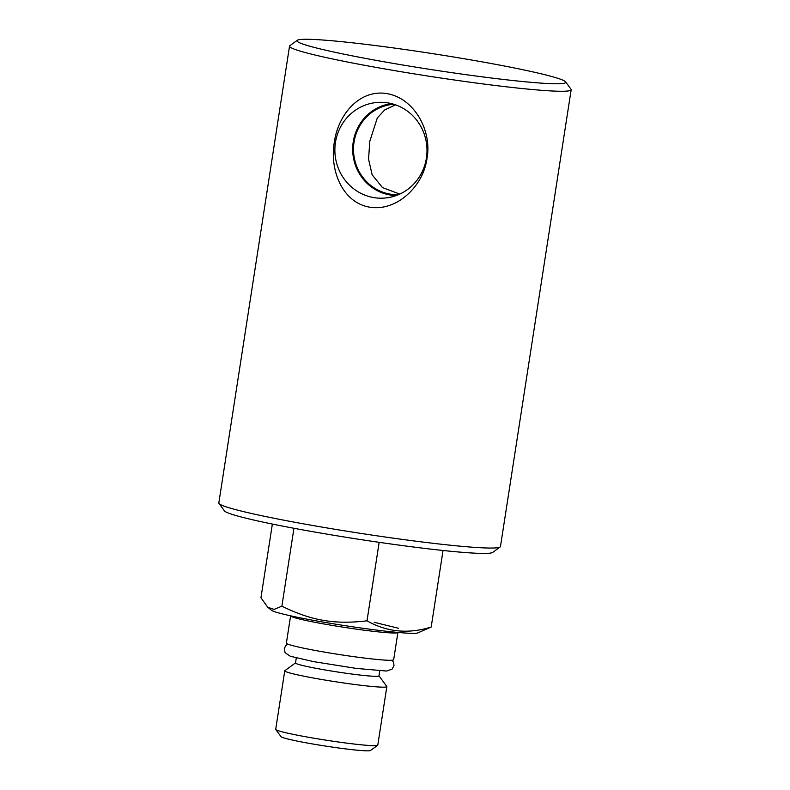 <?xml version="1.0" encoding="UTF-8"?>
<svg xmlns="http://www.w3.org/2000/svg" width="790" height="790" viewBox="0 0 790 790"><rect width="100%" height="100%" fill="white"/><g stroke="black" fill="none" stroke-linecap="round" stroke-linejoin="round"><path stroke-width="1.19" d="M286.385 643.109A54.293 3.19 8.8 0 0 324.927 652.185A54.293 3.19 8.8 0 0 393.677 659.719L397.903 632.435A54.293 3.19 -171.2 0 1 329.154 624.89A54.293 3.19 -171.2 0 1 290.611 615.825L286.385 643.109M295.529 662.899L284.884 670.661A51.646 3.032 8.8 0 0 284.765 670.819L275.71 729.318A51.646 3.032 8.8 0 0 275.769 729.506A51.646 3.032 8.8 0 0 312.386 737.949A51.646 3.032 8.8 0 0 377.669 745.276A51.646 3.032 8.8 0 0 377.788 745.118L386.843 686.629A51.646 3.032 8.8 0 0 386.784 686.431L378.983 675.815M377.669 745.276L370.51 750.5A45.356 2.666 -171.2 0 1 313.176 744.062A45.356 2.666 -171.2 0 1 281.013 736.645L275.769 729.506M431.192 627.033L417.732 632.938A74.349 4.365 -171.2 0 1 324.028 622.234A74.349 4.365 -171.2 0 1 271.562 610.305L267.78 607.283L274.061 609.406L281.882 606.177C296.912 613.583 310.747 618.303 323.387 620.348C335.987 622.648 350.533 622.806 367.004 620.812C386.972 632.119 408.371 634.182 431.192 627.033L443.042 550.482M272.362 524.056L260.947 597.763L267.78 607.283M281.882 606.177L293.949 528.273M367.004 620.812L379.161 542.325M284.765 670.819A51.646 3.032 8.8 0 0 321.441 679.449A51.646 3.032 8.8 0 0 386.843 686.629M296.29 657.961L295.509 662.968A42.225 2.479 8.8 0 0 325.5 670.029A42.225 2.479 8.8 0 0 378.973 675.894L379.753 670.888M387.051 93.625C414.483 98.385 432.051 130.715 427.035 158.237C423.47 186.065 396.827 211.829 369.483 207.148C342.159 202.428 329.519 169.919 334.308 142.299C338.081 114.56 359.638 88.954 387.051 93.625M388.255 102.947A47.953 46.057 -92.9 0 0 383.476 102.384A47.953 46.057 -92.9 0 0 335.138 144.916A47.953 46.057 -92.9 0 0 373.611 197.559A47.953 46.057 -92.9 0 0 388.305 197.609A47.953 46.057 -92.9 0 0 426.995 150.426A47.953 46.057 -92.9 0 0 388.255 102.947M218.998 503.467L224.439 510.873A135.969 7.989 8.8 0 0 357.426 539.066A135.969 7.989 8.8 0 0 492.713 552.408L500.139 546.986A142.496 8.374 -171.2 0 1 319.999 526.752A142.496 8.374 -171.2 0 1 218.998 503.467A142.496 8.374 -171.2 0 1 218.83 502.944L289.535 46.156A142.496 8.374 8.8 0 0 390.714 69.964A142.496 8.374 8.8 0 0 571.17 89.754A142.496 8.374 8.8 0 0 571.002 89.231L565.561 81.824A135.969 7.989 -171.2 0 1 430.135 69.411A135.969 7.989 -171.2 0 1 297.287 40.29A135.969 7.989 -171.2 0 1 469.181 59.605A135.969 7.989 -171.2 0 1 565.561 81.824M297.287 40.29L289.861 45.702A142.496 8.374 8.8 0 0 289.535 46.156M571.17 89.754L500.465 546.542A142.496 8.374 -171.2 0 1 500.139 546.986M399.779 194.083L382.528 187.595L372.159 174.827L368.545 159.106L369.819 141.252L377.304 117.947L384.671 109.968L395.494 104.823M393.785 104.26A45.287 43.499 -92.9 0 0 353.565 151.641A45.287 43.499 -92.9 0 0 398.377 194.705M396.165 195.565A46.146 44.319 87.1 0 1 389.964 194.962A46.146 44.319 87.1 0 1 352.686 148.441A46.146 44.319 87.1 0 1 391.504 103.628M392.077 660.233L393.608 662.425L393.993 665.624L392.067 669.179L386.567 671.046L356.201 668.399L313.6 661.635L290.276 656.243L285.101 652.678L284.291 648.708L285.684 645.657L287.757 644.077M398.545 628.277L374.233 622.323"/></g></svg>

